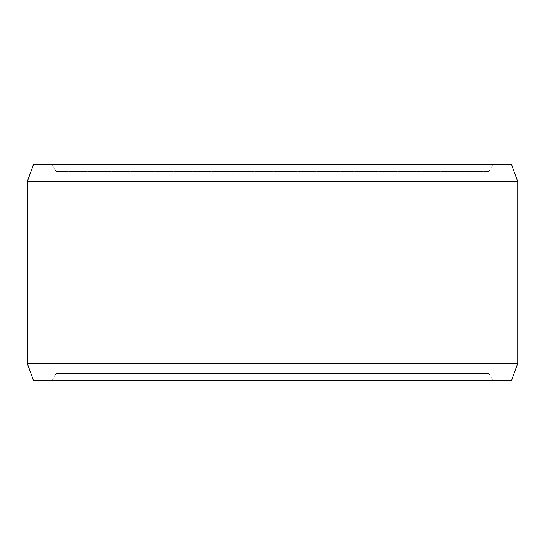 <?xml version="1.0" encoding="UTF-8"?>
<svg xmlns="http://www.w3.org/2000/svg" width="545" height="545" viewBox="0 0 545 545"><rect width="100%" height="100%" fill="white"/><g stroke="black" fill="none" stroke-linecap="round" stroke-linejoin="round"><path stroke-width="0.41" stroke-dasharray="2.73 2.04" d="M493.062 380.696L33.586 380.696L493.062 380.696L488.899 373.489L488.899 171.512L56.135 171.512L51.973 164.304L33.586 164.304L493.062 164.304L51.973 164.304M51.938 380.696L56.101 373.489L488.899 373.489L56.135 373.489L56.135 171.512M51.973 380.696L56.135 373.489M33.552 380.696L511.448 380.696M27.25 363.386L517.75 363.386M27.25 181.614L517.75 181.614M33.552 164.304L511.448 164.304M56.101 373.489L56.101 171.512L488.899 171.512L493.062 164.304M56.101 171.512L51.938 164.304"/><path stroke-width="0.82" d="M33.586 380.696L511.448 380.696L517.75 363.386L517.75 181.614L511.448 164.304L33.552 164.304L27.25 181.614L27.25 363.386L33.552 380.696L27.284 363.386L27.284 181.614L33.586 164.304M517.75 181.614L27.284 181.614M517.75 363.386L27.284 363.386"/></g></svg>
